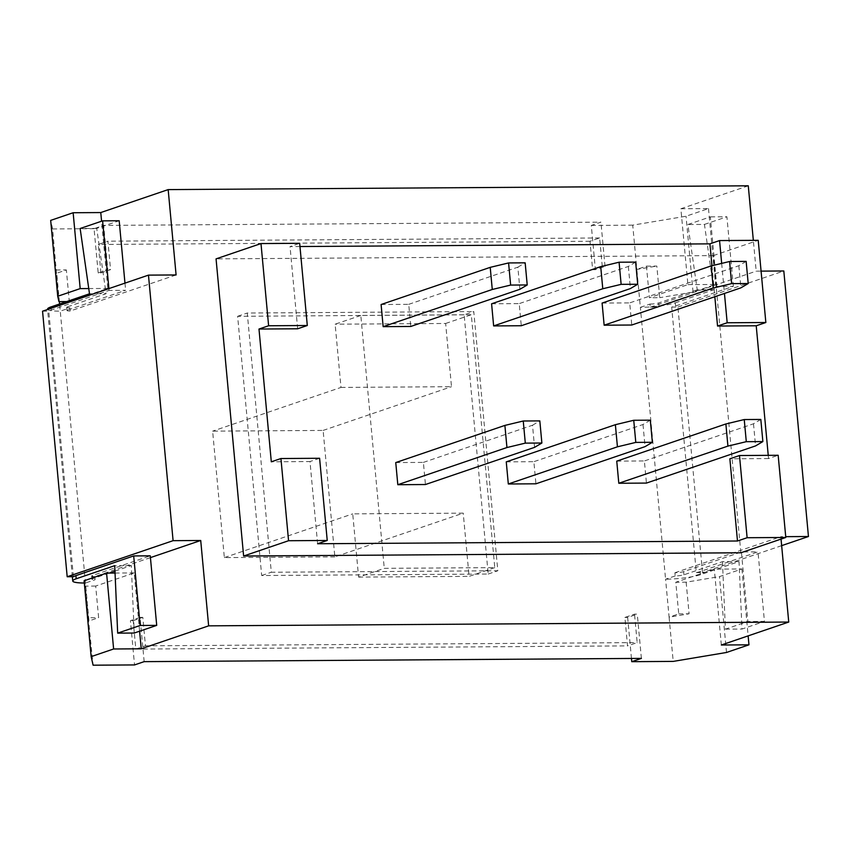 <?xml version="1.0" encoding="UTF-8"?>
<svg xmlns="http://www.w3.org/2000/svg" width="851" height="851" viewBox="0 0 851 851"><rect width="100%" height="100%" fill="white"/><g stroke="black" fill="none" stroke-linecap="round" stroke-linejoin="round"><path stroke-width="0.64" stroke-dasharray="4.25 3.19" d="M334.847 556.873L224.345 557.596L212.622 431.149L323.114 430.425L334.847 556.873L463.231 513.142L352.729 513.866L358.601 577.095L384.269 568.34L494.771 567.617L471.305 314.732L360.813 315.455L384.269 568.34M781.048 539.087L780.824 536.694L785.718 536.662M761.081 271.129L756.188 271.161L753.337 240.354M740.859 552.778L713.287 255.619L216.058 258.874M713.287 255.619L758.22 240.322M768.24 455.338L768.538 458.561L778.165 455.274M299.967 246.535L290.042 246.599L299.669 243.312M721.669 263.395L724.456 293.446M711.947 265.725L714.829 296.733M297.659 328.784L290.042 246.599M317.604 543.746L309.977 461.561L271.309 461.806M768.538 458.561L729.86 458.806M381.099 304.52L408.725 304.339L410.778 326.465M491.591 303.796L519.216 303.616L521.269 325.742M602.093 303.073L629.708 302.892L631.761 325.018M395.758 462.572L423.383 462.401L425.436 484.527M506.26 461.859L533.875 461.678L535.928 483.804M616.752 461.136L644.377 460.955L646.43 483.081M319.604 458.274L309.977 461.561M224.345 557.596L352.729 513.866M360.813 315.455L335.134 324.199L340.996 387.418L212.622 431.149M340.996 387.418L451.498 386.694L445.637 323.476L335.134 324.199M323.114 430.425L451.498 386.694M445.637 323.476L471.305 314.732M494.771 567.617L469.092 576.372L463.231 513.142M358.601 577.095L469.092 576.372M73.409 576.701L48.773 311.168A25.668 3.691 -5.3 0 1 51.283 310.072L51.113 308.285M42.55 311.2L48.773 311.168M748.274 185.805L680.874 208.761L687.916 284.628L649.398 297.744L646.462 266.14L636.835 269.416L640.356 307.349L649.983 304.073L650.281 307.232A6.414 0.925 174.7 0 0 659.014 306.105L716.787 286.425L733.36 286.319L675.588 305.998A25.668 3.691 -5.3 0 1 671.673 307.094L696.309 572.627A25.668 3.691 174.7 0 0 700.224 571.532L757.996 551.852L764.443 621.4L747.869 621.507L741.412 551.969L757.996 551.852M671.673 307.094L677.907 307.051L702.532 572.585L696.309 572.627M675.588 305.998L675.29 302.828A25.668 3.691 174.7 0 1 640.356 307.349L665.578 579.212A25.668 3.691 174.7 0 0 700.511 574.691L739.03 561.575L741.976 629.059L764.443 621.4M108.885 288.606L109.056 290.404L51.283 310.072M739.03 561.575L722.456 561.681L683.938 574.797A6.414 0.925 -5.3 0 1 675.205 575.936L674.907 572.766A6.414 0.925 -5.3 0 0 683.64 571.638L741.412 551.969M722.456 561.681L725.403 629.166L747.869 621.507M650.281 307.232L756.188 271.161M675.205 575.936L665.578 579.212L669.099 617.145L678.726 613.869L675.79 582.254L686.151 582.19L719.467 576.606L741.934 568.957L714.308 569.138L675.79 582.254M674.907 572.766L780.824 536.694M721.34 645.005L714.308 569.138M150.425 557.618L94.812 576.563L95.099 579.722L85.472 583.009A25.668 3.691 -5.3 0 1 84.323 583.009M139.607 631.208L134.203 572.925L95.684 586.052L98.62 617.656L88.993 620.943L59.591 303.988M59.368 301.605L56.73 273.214L66.357 269.927L69.293 301.541L107.811 288.425L101.577 221.207M47.539 309.136A25.668 3.691 -5.3 0 0 60.251 311.147L69.878 307.86L70.176 311.019L176.093 274.947M94.812 576.563A6.414 0.925 -5.3 0 1 91.631 576.063A6.414 0.925 -5.3 0 1 92.493 575.51L150.265 555.831M114.959 571.117L131.299 565.553L134.245 633.027M109.151 573.095L92.78 578.669A6.414 0.925 174.7 0 0 91.919 579.223A6.414 0.925 174.7 0 0 95.099 579.722M69.878 307.86A6.414 0.925 -5.3 0 1 66.697 307.36A6.414 0.925 -5.3 0 1 67.569 306.807L67.857 309.966L125.629 290.287L109.056 290.404M67.569 306.807L106.077 293.691L96.716 228.398L119.183 220.749M124.969 283.138L125.629 290.287M67.857 309.966A6.414 0.925 174.7 0 0 66.995 310.519A6.414 0.925 174.7 0 0 70.176 311.019M716.787 286.425L710.33 216.877L687.863 224.526L697.235 289.819L713.808 289.712L704.437 224.419L687.863 224.526M649.983 304.073A6.414 0.925 174.7 0 0 658.717 302.945L697.235 289.819M733.36 286.319L726.903 216.771L710.33 216.877M631.463 658.461L627.655 617.411L637.282 614.135L634.527 614.156L624.9 617.432L627.538 645.888L637.165 642.601L634.527 614.156M627.655 617.411L624.9 617.432M98.173 272.937L107.8 269.661L103.694 225.398L94.067 228.685L98.173 272.937L100.929 272.916L110.556 269.639L107.8 269.661M131.299 565.553L114.725 565.66M89.504 293.797L106.077 293.691M96.716 228.398L80.143 228.504M725.403 629.166L741.976 629.059M704.437 224.419L726.903 216.771M675.29 302.828L713.808 289.712M100.929 272.916L98.291 244.471L107.917 241.184L110.556 269.639M144.159 661.642L140.053 617.39L130.426 620.666L134.532 664.929M133.192 620.645L142.819 617.369L145.457 645.824L135.83 649.1L133.192 620.645L130.426 620.666M140.053 617.39L142.819 617.369M602.263 266.427L599.625 237.972L589.998 241.258L592.636 269.703L602.263 266.427L605.029 266.406L595.402 269.682L591.296 225.43L600.923 222.154L103.694 225.398M592.636 269.703L595.402 269.682M464.146 314.827L237.631 316.306L261.683 575.521L488.197 574.042L464.146 314.827L473.773 311.551L497.824 570.766L271.309 572.244L247.258 313.03L473.773 311.551M488.197 574.042L497.824 570.766M261.683 575.521L271.309 572.244M237.631 316.306L247.258 313.03M145.457 645.824L637.165 642.601M135.83 649.1L627.538 645.888M599.625 237.972L107.917 241.184M589.998 241.258L98.291 244.471M781.654 545.64L702.532 572.585M646.462 266.14L656.823 266.065L659.759 297.68L649.398 297.744M95.684 586.052L85.323 586.116L88.259 617.73L98.62 617.656M605.029 266.406L600.923 222.154M641.388 658.397L637.282 614.135M746.146 261.385L738.838 265.725L629.708 302.892M738.838 265.725L740.891 287.851M635.654 262.108L628.346 266.448L519.216 303.616M628.346 266.448L630.4 288.574M408.725 304.339L517.844 267.171L519.897 289.297M517.844 267.171L525.163 262.831M760.815 419.447L753.497 423.787L644.377 460.955M753.497 423.787L755.55 445.913M650.313 420.171L643.005 424.511L533.875 461.678M643.005 424.511L645.058 446.637M423.383 462.401L532.513 425.234L534.566 447.36M532.513 425.234L539.821 420.894M66.718 301.562L69.293 301.541M94.067 228.685L52.624 228.951L58.932 301.605M56.006 270.001L66.357 269.927M680.874 208.761L708.5 208.58L686.034 216.228L632.729 225.153L636.835 269.416L656.823 266.065M591.296 225.43L632.729 225.153M52.624 228.951L50.677 220.388M88.259 617.73L93.099 665.195M686.151 582.19L689.087 613.794L669.099 617.145L673.205 661.397M726.499 652.472L719.467 576.606M687.916 284.628L715.531 284.447L693.065 292.106L659.759 297.68M693.065 292.106L686.034 216.228M741.934 568.957L748.135 635.878M677.907 307.051L783.814 270.98M708.5 208.58L715.531 284.447M678.726 613.869L689.087 613.794M88.749 288.553L107.811 288.425M84.111 580.765L85.323 586.116M134.203 572.925L115.045 573.053M700.511 574.691L700.224 571.532M683.64 571.638L683.938 574.797M92.493 575.51L92.78 578.669M658.717 302.945L659.014 306.105M91.919 579.223L91.631 576.063M66.995 310.519L66.697 307.36M72.356 576.712L47.571 309.498"/><path stroke-width="1.28" d="M753.337 240.354L748.274 185.805L168.168 189.603L176.093 274.947L148.468 275.128L173.093 540.672L200.719 540.491L208.644 625.847L788.739 622.049L781.048 539.087M785.718 536.662L808.45 536.513L783.814 270.98L761.081 271.129M243.62 556.022L288.563 540.725L327.231 540.47L319.604 458.274L280.936 458.529L271.309 461.806L258.991 329.039L268.618 325.763L307.296 325.507L299.669 243.312L260.991 243.567L216.058 258.874L243.62 556.022L740.859 552.778L785.792 537.47L778.165 455.274L739.487 455.53L747.114 537.726L785.792 537.47M724.456 293.446L727.179 322.763L765.847 322.508L758.22 240.322L719.552 240.567L709.925 243.854L299.967 246.535M765.847 322.508L756.22 325.784L768.24 455.338M719.552 240.567L721.669 263.395M709.925 243.854L711.947 265.725M714.829 296.733L717.542 326.039L756.22 325.784M727.179 322.763L717.542 326.039M258.991 329.039L297.659 328.784L307.296 325.507M327.231 540.47L317.604 543.746L737.487 541.002L747.114 537.726M739.487 455.53L729.86 458.806L737.487 541.002M490.219 267.352L508.59 262.938L525.163 262.831L527.216 284.957L519.897 289.297L410.778 326.465L383.152 326.646L381.099 304.52L490.219 267.352L492.272 289.478L383.152 326.646M600.721 266.629L619.081 262.214L635.654 262.108L637.707 284.245L630.4 288.574L521.269 325.742L493.644 325.922L491.591 303.796L600.721 266.629L602.774 288.755L493.644 325.922M631.761 325.018L604.146 325.199L602.093 303.073L711.213 265.906L729.573 261.502L746.146 261.385L748.199 283.521L740.891 287.851L631.761 325.018M504.888 425.415L523.248 421L539.821 420.894L541.874 443.02L534.566 447.36L425.436 484.527L397.811 484.708L395.758 462.572L504.888 425.415L506.941 447.541L397.811 484.708M615.379 424.692L633.74 420.277L650.313 420.171L652.366 442.297L645.058 446.637L535.928 483.804L508.313 483.985L506.26 461.859L615.379 424.692L617.432 446.818L508.313 483.985M646.43 483.081L618.805 483.262L616.752 461.136L725.871 423.968L744.242 419.554L760.815 419.447L762.868 441.573L755.55 445.913L646.43 483.081M280.936 458.529L288.563 540.725M260.991 243.567L268.618 325.763M84.323 583.009A25.668 3.691 -5.3 0 1 72.75 580.999A25.668 3.691 -5.3 0 1 76.207 578.776L75.92 575.616A25.668 3.691 174.7 0 0 73.409 576.701L67.186 576.744L42.55 311.2L148.468 275.128M75.92 575.616L133.692 555.937L140.138 625.485L156.712 625.379L150.265 555.831L133.692 555.937M76.207 578.776L114.725 565.66L117.672 633.133L140.138 625.485M47.571 309.498L47.539 309.136A25.668 3.691 -5.3 0 1 50.996 306.913L89.504 293.797L80.143 228.504L102.609 220.856L108.885 288.606M748.135 635.878L748.965 644.824L721.34 645.005L788.739 622.049M208.644 625.847L141.245 648.802L139.607 631.208M200.719 540.491L150.425 557.618M59.591 303.988L59.368 301.605M101.577 221.207L100.769 212.559L168.168 189.603M117.672 633.133L134.245 633.027L156.712 625.379M114.959 571.117L109.151 573.095M102.609 220.856L119.183 220.749L124.969 283.138M141.245 648.802L113.619 648.983L91.153 656.632L93.099 665.195L134.532 664.929L144.159 661.642L641.388 658.397L631.761 661.674L631.463 658.461M748.965 644.824L726.499 652.472L673.205 661.397L631.761 661.674M808.45 536.513L781.654 545.64M604.146 325.199L713.266 288.032L731.626 283.628L748.199 283.521M711.213 265.906L713.266 288.032M729.573 261.502L731.626 283.628M637.707 284.245L621.134 284.351L602.774 288.755M619.081 262.214L621.134 284.351M527.216 284.957L510.643 285.074L492.272 289.478M508.59 262.938L510.643 285.074M618.805 483.262L727.924 446.094L746.295 441.68L762.868 441.573M725.871 423.968L727.924 446.094M744.242 419.554L746.295 441.68M652.366 442.297L635.793 442.403L617.432 446.818M633.74 420.277L635.793 442.403M541.874 443.02L525.301 443.126L506.941 447.541M523.248 421L525.301 443.126M57.719 296.254L80.185 288.606L73.143 212.739L50.677 220.388L57.719 296.254L58.932 301.605L66.718 301.562M73.143 212.739L100.769 212.559M80.185 288.606L88.749 288.553M115.045 573.053L106.577 573.106L84.111 580.765L91.153 656.632M113.619 648.983L106.577 573.106M67.186 576.744L173.093 540.672M51.113 308.285L50.996 306.913M72.75 580.999L72.356 576.712"/></g></svg>

